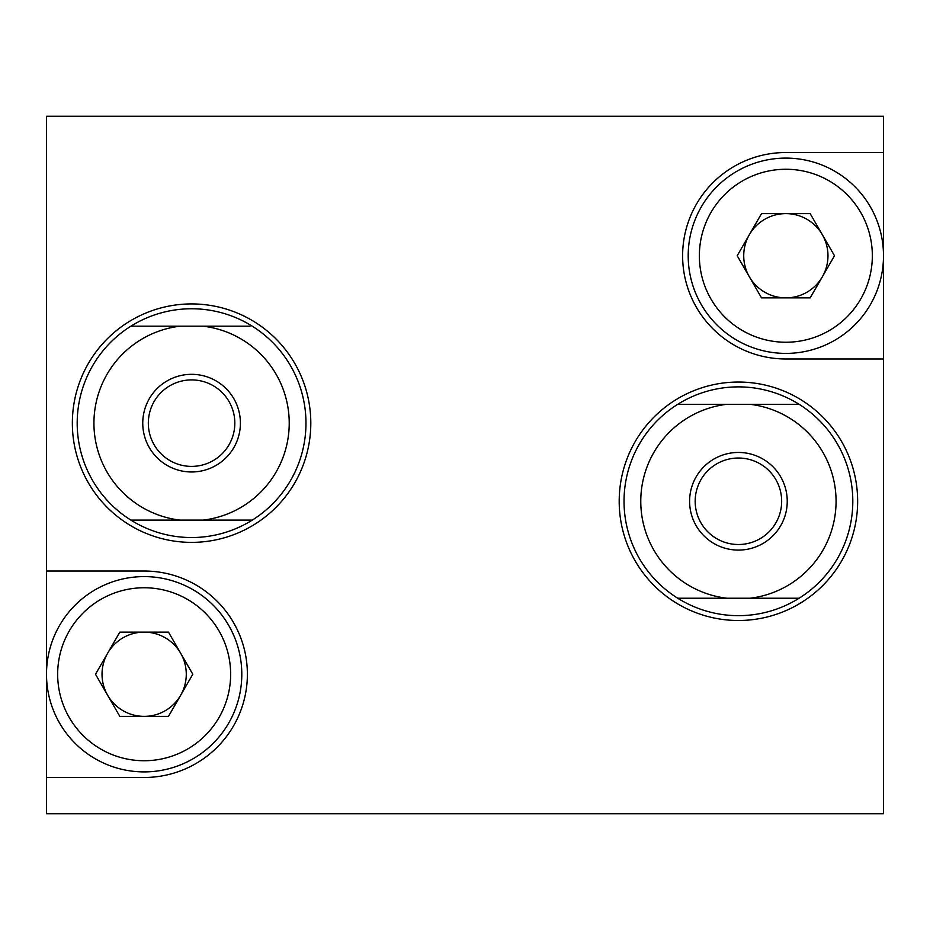 <?xml version="1.0" encoding="UTF-8"?>
<svg xmlns="http://www.w3.org/2000/svg" width="930" height="930" viewBox="0 0 930 930"><rect width="100%" height="100%" fill="white"/><g stroke="black" fill="none" stroke-linecap="round" stroke-linejoin="round"><path stroke-width="1.4" d="M107.671 695.315A42.129 42.129 0 0 0 180.629 695.315A42.129 42.129 0 0 0 144.15 632.121A42.129 42.129 0 0 0 107.671 695.315M144.15 576.6A97.65 97.65 0 0 1 241.8 674.25A97.65 97.65 0 0 1 144.15 771.9A97.65 97.65 0 0 1 46.5 674.25A97.65 97.65 0 0 1 144.15 576.6A97.65 97.65 0 0 0 46.5 674.25A97.65 97.65 0 0 0 144.15 771.9M192.801 674.25L168.47 716.379L119.831 716.379L95.499 674.25L119.831 632.121L168.47 632.121L192.801 674.25M749.371 276.815A42.129 42.129 0 0 0 822.329 276.815A42.129 42.129 0 0 0 785.85 213.621A42.129 42.129 0 0 0 749.371 276.815M785.85 158.1A97.65 97.65 0 0 1 883.5 255.75A97.65 97.65 0 0 1 785.85 353.4A97.65 97.65 0 0 1 688.2 255.75A97.65 97.65 0 0 1 785.85 158.1A97.65 97.65 0 0 0 688.2 255.75A97.65 97.65 0 0 0 785.85 353.4M834.501 255.75L810.169 297.879L761.531 297.879L737.199 255.75L761.531 213.621L810.169 213.621L834.501 255.75M754.776 455.27A48.825 48.825 0 0 1 784.42 517.626A48.825 48.825 0 0 1 722.064 547.27A48.825 48.825 0 0 1 692.42 484.914A48.825 48.825 0 0 1 754.776 455.27M752.905 460.524A43.245 43.245 0 0 1 779.166 515.755A43.245 43.245 0 0 1 723.935 542.016A43.245 43.245 0 0 1 697.674 486.785A43.245 43.245 0 0 1 752.905 460.524M677.714 404.318A114.39 114.39 0 0 1 799.126 404.318A114.39 114.39 0 0 1 738.42 615.66A114.39 114.39 0 0 1 677.714 404.318L750.068 404.318A97.65 97.65 0 0 1 750.068 598.223L726.772 598.223A97.65 97.65 0 0 1 726.772 404.318M738.42 382.044A119.226 119.226 0 0 1 857.646 501.27A119.226 119.226 0 0 1 738.42 620.496A119.226 119.226 0 0 1 619.194 501.27A119.226 119.226 0 0 1 738.42 382.044M190.499 374.337A48.825 48.825 0 0 1 240.393 422.069A48.825 48.825 0 0 1 192.661 471.963A48.825 48.825 0 0 1 142.767 424.231A48.825 48.825 0 0 1 190.499 374.337M190.627 379.917A43.245 43.245 0 0 1 234.813 422.197A43.245 43.245 0 0 1 192.533 466.383A43.245 43.245 0 0 1 148.347 424.103A43.245 43.245 0 0 1 190.627 379.917M133.164 326.198L130.874 326.198A114.39 114.39 0 0 1 252.286 326.198A114.39 114.39 0 0 1 191.58 537.54A114.39 114.39 0 0 1 130.874 326.198L203.228 326.198A97.65 97.65 0 0 1 203.228 520.102L179.932 520.102A97.65 97.65 0 0 1 179.932 326.198M191.58 303.924A119.226 119.226 0 0 1 310.806 423.15A119.226 119.226 0 0 1 191.58 542.376A119.226 119.226 0 0 1 72.354 423.15A119.226 119.226 0 0 1 191.58 303.924M46.5 777.48L46.5 813.75L883.5 813.75L883.5 116.25L46.5 116.25L46.5 777.48L144.15 777.48A103.23 103.23 0 0 0 247.38 674.25A103.23 103.23 0 0 0 144.15 571.02L46.5 571.02M883.5 152.52L785.85 152.52A103.23 103.23 0 0 0 682.62 255.75A103.23 103.23 0 0 0 785.85 358.98L883.5 358.98M252.286 520.102L203.228 520.102M203.228 326.198L249.996 326.198M179.932 520.102L130.874 520.102M799.126 598.223L750.068 598.223M750.068 404.318L799.126 404.318M726.772 598.223L677.714 598.223M144.15 760.74A86.49 86.49 0 0 0 230.64 674.25A86.49 86.49 0 0 0 144.15 587.76A86.49 86.49 0 0 0 57.66 674.25A86.49 86.49 0 0 0 144.15 760.74M785.85 342.24A86.49 86.49 0 0 0 872.34 255.75A86.49 86.49 0 0 0 785.85 169.26A86.49 86.49 0 0 0 699.36 255.75A86.49 86.49 0 0 0 785.85 342.24"/></g></svg>
